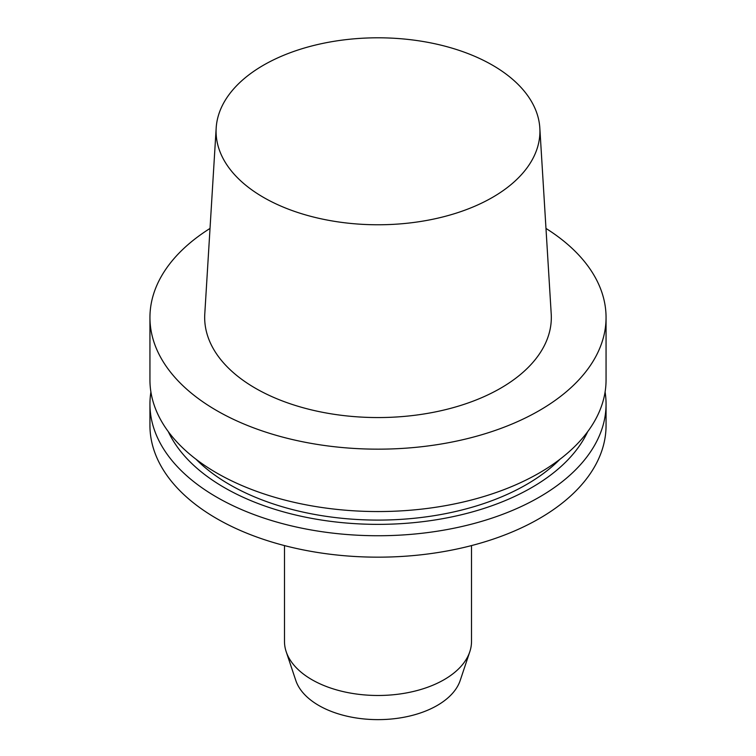 <?xml version="1.0" encoding="UTF-8"?>
<svg xmlns="http://www.w3.org/2000/svg" width="756" height="756" viewBox="0 0 756 756"><rect width="100%" height="100%" fill="white"/><g stroke="black" fill="none" stroke-linecap="round" stroke-linejoin="round"><path stroke-width="1.13" d="M492.496 197.392A161.926 93.489 0 0 0 539.822 127.981A161.926 93.489 0 0 0 378 37.8A161.926 93.489 0 0 0 216.178 127.981A161.926 93.489 0 0 0 313.4 217.01A161.926 93.489 0 0 0 492.496 197.392M284.492 545.586L284.492 641.504A93.508 53.988 0 0 0 286.193 651.729L295.794 680.447A83.727 48.337 0 0 0 353.468 717.51A83.727 48.337 0 0 0 437.204 705.471A83.727 48.337 0 0 0 460.206 680.447L469.807 651.729A93.508 53.988 0 0 0 471.508 641.504L471.508 545.586M286.193 651.729A93.508 53.988 0 0 0 350.604 693.11A93.508 53.988 0 0 0 444.122 679.672A93.508 53.988 0 0 0 469.807 651.729M150.907 391.977A228.057 131.667 0 0 0 149.943 404.073L149.943 425.496A228.057 131.667 0 0 0 290.729 547.146A228.057 131.667 0 0 0 539.264 518.597A228.057 131.667 0 0 0 606.057 425.496L606.057 404.073A228.057 131.667 0 0 0 605.093 391.977M149.943 404.073A228.057 131.667 0 0 0 290.729 525.722A228.057 131.667 0 0 0 539.264 497.174A228.057 131.667 0 0 0 606.057 404.073M168.276 431.6A217.218 125.411 0 0 0 531.591 487.639A217.218 125.411 0 0 0 587.724 431.6M195.984 459.213A209.818 121.13 0 0 0 526.365 484.615A209.818 121.13 0 0 0 560.016 459.213M210.026 228.435A228.057 131.667 0 0 0 149.943 317.492L149.943 379.881A228.057 131.667 0 0 0 290.729 501.53A228.057 131.667 0 0 0 539.264 472.991A228.057 131.667 0 0 0 606.057 379.881L606.057 317.492A228.057 131.667 0 0 0 545.974 228.435M149.943 317.492A228.057 131.667 0 0 0 290.729 439.141A228.057 131.667 0 0 0 539.264 410.593A228.057 131.667 0 0 0 606.057 317.492M216.178 127.981L204.781 313.957A173.322 100.066 0 0 0 308.854 409.251A173.322 100.066 0 0 0 500.557 388.253A173.322 100.066 0 0 0 551.218 313.957L539.822 127.981"/></g></svg>
